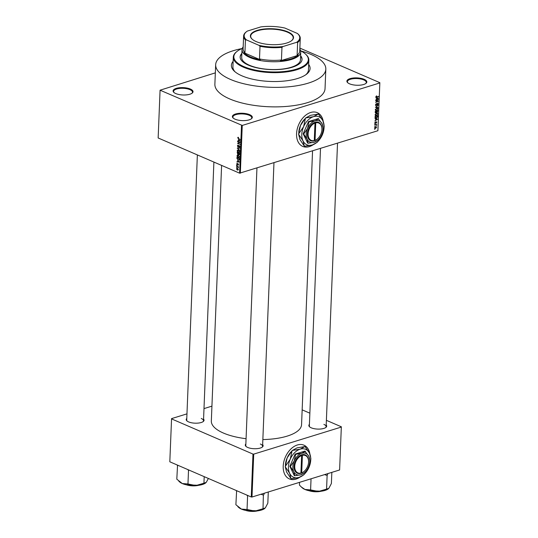 <?xml version="1.0" encoding="UTF-8"?>
<svg xmlns="http://www.w3.org/2000/svg" width="538" height="538" viewBox="0 0 538 538"><rect width="100%" height="100%" fill="white"/><g stroke="black" fill="none" stroke-linecap="round" stroke-linejoin="round"><path stroke-width="0.81" d="M349.559 83.82A9.973 3.679 -177.7 0 1 347.656 82.664A9.973 3.679 -177.7 0 1 351.469 78.279A9.973 3.679 -177.7 0 1 364.159 79.315A9.973 3.679 -177.7 0 1 365.948 83.397A9.973 3.679 -177.7 0 1 349.559 83.82M365.679 83.592A9.449 3.49 2.3 0 0 366.284 82.435A9.449 3.49 2.3 0 0 363.755 79.92A9.449 3.49 2.3 0 0 353.453 78.683A9.449 3.49 2.3 0 0 347.4 81.675A9.449 3.49 2.3 0 0 347.904 82.879M235.052 119.187A9.973 3.679 -177.7 0 1 233.142 118.024A9.973 3.679 -177.7 0 1 236.962 113.646A9.973 3.679 -177.7 0 1 249.652 114.675A9.973 3.679 -177.7 0 1 251.441 118.757A9.973 3.679 -177.7 0 1 235.052 119.187M251.172 118.952A9.449 3.49 2.3 0 0 251.771 117.802A9.449 3.49 2.3 0 0 249.249 115.287A9.449 3.49 2.3 0 0 238.939 114.043A9.449 3.49 2.3 0 0 232.887 117.042A9.449 3.49 2.3 0 0 233.398 118.239M175.758 93.558A9.973 3.679 -177.7 0 1 173.855 92.395A9.973 3.679 -177.7 0 1 177.668 88.017A9.973 3.679 -177.7 0 1 190.358 89.046A9.973 3.679 -177.7 0 1 192.147 93.128A9.973 3.679 -177.7 0 1 175.758 93.558M191.878 93.323A9.449 3.49 2.3 0 0 192.483 92.166A9.449 3.49 2.3 0 0 189.954 89.651A9.449 3.49 2.3 0 0 179.652 88.414A9.449 3.49 2.3 0 0 173.599 91.413A9.449 3.49 2.3 0 0 174.104 92.61M323.271 121.628A18.373 12.334 113.4 0 0 317.306 112.677A18.373 12.334 113.4 0 0 296.566 133.7A18.373 12.334 113.4 0 0 302.726 146.41A18.373 12.334 113.4 0 0 313.324 144.628M302.652 146.376A18.373 12.334 113.4 0 0 312.827 144.803M326.203 425.02A8.924 3.295 -177.7 0 1 325.9 427.428A8.924 3.295 -177.7 0 1 311.233 427.811A8.924 3.295 -177.7 0 1 309.532 426.775A8.924 3.295 -177.7 0 1 309.417 424.347M320.5 148.454L309.35 425.941A8.4 3.1 2.3 0 0 309.787 426.99M262.645 444.65A8.924 3.295 -177.7 0 1 262.342 447.058A8.924 3.295 -177.7 0 1 247.675 447.441A8.924 3.295 -177.7 0 1 245.974 446.399A8.924 3.295 -177.7 0 1 245.859 443.971M256.942 168.085L245.799 445.572A8.4 3.1 2.3 0 0 246.229 446.614M203.566 419.109A8.924 3.295 -177.7 0 1 203.263 421.523A8.924 3.295 -177.7 0 1 188.596 421.9A8.924 3.295 -177.7 0 1 186.894 420.864A8.924 3.295 -177.7 0 1 186.78 418.436M197.365 154.924L186.72 420.037A8.4 3.1 2.3 0 0 187.15 421.079M308.678 64.385A39.375 14.533 -177.7 0 1 306.62 74.15A39.375 14.533 -177.7 0 1 241.925 75.831A39.375 14.533 -177.7 0 1 234.4 71.251A39.375 14.533 -177.7 0 1 233.136 61.352M242.248 48.447A37.277 13.753 2.3 0 0 237.13 51.325A37.277 13.753 2.3 0 0 243.815 66.584A37.277 13.753 2.3 0 0 291.233 70.438A37.277 13.753 2.3 0 0 305.497 54.076L305.961 54.506A37.801 13.948 -177.7 0 1 308.846 60.162A37.801 13.948 -177.7 0 1 284.629 72.146A37.801 13.948 -177.7 0 1 243.411 67.189A37.801 13.948 -177.7 0 1 233.304 57.129L232.914 66.88A37.801 13.948 2.3 0 0 235.146 71.897M241.932 48.581A55.125 20.343 2.3 0 0 215.664 64.721A55.125 20.343 2.3 0 0 230.399 79.395A55.125 20.343 2.3 0 0 290.513 86.618A55.125 20.343 2.3 0 0 325.82 69.146A55.125 20.343 2.3 0 0 311.092 54.472A55.125 20.343 2.3 0 0 300.937 50.955M215.664 64.721L214.877 84.224A55.125 20.343 2.3 0 0 229.612 98.898A55.125 20.343 2.3 0 0 289.726 106.121A55.125 20.343 2.3 0 0 325.039 88.649L325.82 69.146M221.602 165.401L211.333 421.025A45.152 16.665 2.3 0 0 223.404 433.043A45.152 16.665 2.3 0 0 246.074 438.705M262.853 439.566A45.152 16.665 2.3 0 0 301.562 424.65L312.558 150.909M309.915 454.133A18.373 12.334 113.4 0 0 303.95 445.182A18.373 12.334 113.4 0 0 283.21 466.197A18.373 12.334 113.4 0 0 289.37 478.914A18.373 12.334 113.4 0 0 299.969 477.125M289.303 478.881A18.373 12.334 113.4 0 0 299.471 477.307M375.033 126.45L374.663 126.289M375.712 125.011L374.71 125.018L376.667 124.412L376.56 125.408L375.302 124.836M375.934 124.641L376.674 125.078L375.773 124.688M376.331 125.172L375.618 124.735M375.12 124.318L374.751 124.157M374.798 123.209L375.363 123.458L374.764 122.899L375.423 121.951L375.329 123.162L376.257 121.736L376.788 122.261L376.203 123.155L376.291 122.032L375.363 123.458L374.764 122.899M374.784 122.725L375.329 123.162M376.257 121.736L376.486 122.133M376.513 122.361L375.988 121.904M375.746 119.066L377.602 119.16L374.878 120.983L375.706 120.142L375.746 119.066L374.966 118.73M375.087 114.829L376.479 113.222L377.414 113.188L377.844 113.982L376.418 115.603L375.463 115.596L375.087 114.829M375.295 109.732L376.687 108.125L377.622 108.091L378.053 108.884L376.62 110.505L375.665 110.498L375.295 109.732M375.813 96.8L376.674 95.872L376.318 96.988L378.523 96.349L376.681 97.223L375.813 96.847M375.84 96.591L376.318 96.988M377.898 130.727L379.848 82.677L377.898 130.727L239.592 173.175L158.152 137.977L160.075 90.196L242.255 125.435L240.331 173.209M379.821 82.946L242.255 125.435M376.587 98.145L378.443 98.239L375.712 100.061L376.539 99.221L376.587 98.145L375.806 97.808M377.844 100.061L375.685 100.727L378.389 99.584L376.17 101.89L378.315 101.534L375.625 102.368L377.844 100.061L377.427 99.88M375.544 105.293L376.23 105.596L375.49 104.87L376.439 103.558L375.8 104.796L376.237 105.287L377.548 103.303L378.248 103.962L377.407 105.139L377.938 104.063L377.246 103.8L376.889 104.923L375.806 105.589M375.504 104.668L376.237 105.287M377.548 103.303L377.952 103.303M377.938 104.063L377.225 103.484M378.073 107.492L375.423 107.344L378.16 105.293L375.746 107.075L377.239 107.129M375.248 112.711L375.975 113.027L375.221 112.328L375.262 111.366L377.952 110.532L377.205 112.556L375.497 113.027M376.439 112.227L377.205 112.556L376.418 112.301M376.331 118.125L375.363 118.152L375.06 116.464L377.743 115.63L377.642 117.008L376.331 118.125L375.82 117.903M375.564 128.427L374.562 127.883L375.611 126.706L376.587 127.257L375.564 128.427L374.562 127.997M374.865 128.461L374.562 127.883M376.284 126.679L376.587 127.257L376.257 127.116M374.919 129.376L374.542 129.214M215.334 72.865L160.075 90.196M236.908 167.688L236.559 167.224L236.908 167.688M237.54 166.699L236.612 165.98L238.428 166.767L238.327 167.715L237.54 166.699L237.964 166.565M236.989 165.556L236.646 165.092L236.989 165.556M237.695 164.702L237.218 164.843L236.666 163.841L237.278 163.337L237.191 164.514L238.058 163.72L238.549 164.641L237.998 165.139L238.078 164.043L237.218 164.843L237.809 164.393M236.982 163.747L237.278 163.337M237.298 163.66L236.922 163.976M237.191 164.514L237.816 164.366M237.91 164.11L237.466 164.245L238.058 163.72M238.549 164.641L237.998 165.139L238.469 164.991M237.978 164.816L238.542 164.467M238.354 163.962L237.924 164.083M237.588 160.606L239.316 162.039L236.774 161.945L237.54 161.676L237.87 160.512M237.561 155.005L238.287 155.119L239.551 156.881L239.067 157.634L237.332 156.827L236.989 155.771L237.493 155.025M237.769 149.907L238.489 150.021L239.76 151.783L239.275 152.536L237.54 151.729L237.191 150.674L237.702 149.927M237.709 137.741L238.516 137.405L238.179 138.293L240.217 139.537L238.522 138.804L237.709 137.741L238.522 137.486M238.004 137.298L238.516 137.405M238.536 137.728L238.004 137.883M239.592 173.175L241.508 125.394M238.428 139.685L240.15 141.117L237.614 141.03L238.381 140.754L238.711 139.598M239.585 142.557L237.588 141.689L240.096 142.462L238.031 143.236L240.022 144.413L237.52 143.33L240.015 142.429M238.67 146.901L238.072 147.089L237.386 145.811L238.273 145.146L237.682 145.959L238.085 146.773L239.309 145.684L239.955 146.861L239.168 147.473L239.666 146.746L239.027 145.973L238.072 147.089L238.69 146.874M237.783 145.092L238.273 145.146M238.294 145.468L237.682 145.959M238.085 146.773L238.939 146.101M238.953 145.643L239.309 145.684M239.148 147.15L239.948 146.659M239.605 145.892L239.027 145.973M239.78 150.364L237.332 148.011L239.867 148.172L237.621 148.266L239.78 150.364M238.623 154.305L237.816 154.554L237.157 152.328L239.659 153.411L239.618 154.372L238.959 154.957L238.448 154.393L237.816 154.554L238.637 154.332M239.356 159.847L238.132 160.055L236.915 158.333L236.955 157.426L239.457 158.508L239.006 160.183M238.321 169.813L237.386 170.102L236.464 168.824L237.44 168.367L238.347 169.638L237.386 170.102L238.347 169.638M236.787 168.724L237.44 168.367M379.848 82.677L299.874 48.104M305.826 74.735A37.801 13.948 2.3 0 0 308.456 69.913L308.846 60.162M211.932 406.143L203.989 408.598M186.968 413.856L171.568 418.611L169.813 461.792L251.253 496.991L252.974 454.085L171.541 418.887M341.327 427.064L339.606 469.97L341.327 427.064L253.721 454.126L251.992 497.025L251.253 496.991M339.606 469.97L251.992 497.025M341.354 426.795L326.391 420.326M309.868 413.184L302.154 409.848M252.974 454.085L253.721 454.126M309.706 453.642A18.373 12.334 113.4 0 0 303.883 445.148M325.625 427.623A8.4 3.1 2.3 0 0 326.136 426.621A8.4 3.1 2.3 0 0 323.896 424.381M202.994 421.718A8.4 3.1 2.3 0 0 203.505 420.709A8.4 3.1 2.3 0 0 201.259 418.477M262.067 447.253A8.4 3.1 2.3 0 0 262.584 446.244A8.4 3.1 2.3 0 0 260.338 444.011M323.056 121.137A18.373 12.334 113.4 0 0 317.238 112.644M238.684 140.694L237.614 141.03M239.43 140.519L238.717 139.914L238.677 140.774L239.901 140.869L239.726 140.425M238.011 141.561L237.588 141.689M240.089 142.651L238.031 143.236M239.141 142.893L237.52 143.33M237.729 145.704L237.386 145.811M239.531 145.818L239.114 145.953M238.139 148.058L237.319 148.313M238.267 148.064L237.621 148.266M239.114 152.214L238.421 152.422M239.753 151.575L237.857 150.237L238.522 150.035M238.852 150.21L237.487 150.801L238.442 152.119L239.013 152.234L239.464 151.662L239.013 152.234M239.726 152.012L239.202 152.173M239.356 153.592L238.61 153.269L238.926 154.628L239.659 153.498M239.033 153.142L238.61 153.269M238.926 154.628L239.632 154.043M238.314 153.142L237.44 152.765L237.83 154.245L238.744 153.014M237.863 152.637L237.44 152.765M238.59 153.666L237.83 154.245M238.912 157.311L238.22 157.52M239.544 156.672L237.655 155.334L238.321 155.132M238.65 155.307L237.278 155.899L238.24 157.217L238.811 157.331L239.262 156.76L238.811 157.331M239.524 157.109L238.993 157.271M238.704 159.88L238.132 160.055M239.148 158.69L237.231 157.863L237.547 159.362L238.152 159.746L239.06 159.658L239.45 158.596M237.661 157.728L237.231 157.863M239.41 159.551L238.825 159.86L239.39 159.685M237.843 161.615L236.774 161.945M238.59 161.44L237.877 160.835L237.843 161.696L239.06 161.783L238.885 161.346M237.002 165.294L236.633 165.401M237.023 166.161L236.599 166.289M238.428 167.399L238.072 167.513M238.415 166.76L237.91 166.914M236.915 167.419L236.545 167.533M237.386 169.786L238.085 169.517L237.426 168.676L236.72 168.945L237.386 169.786L238.341 169.443M237.796 168.569L236.72 168.945M376.338 96.013L376.701 96.168M378.093 96.484L378.51 96.658M377.609 97.876L378.443 98.239M377.669 98.198L376.896 98.151L376.862 99.019L378.174 98.185L376.842 97.842M376.109 97.815L376.896 98.151M377.441 97.869L378.174 98.185M377.938 99.725L378.375 99.913M377.898 101.359L378.315 101.534M376.116 103.713L376.459 103.861M377.911 103.814L378.248 103.962M377.716 108.737L378.053 108.884M376.055 110.263L376.62 110.505M375.316 109.51L376.64 110.196L377.252 109.873L377.737 108.985L376.755 108.104M377.737 108.985L376.667 108.434L375.605 109.638L375.928 110.223L375.302 109.954M376.311 108.279L376.667 108.434M377.622 110.942L376.822 111.191L377.172 112.26L377.622 110.942L377.212 110.761M376.405 111.01L376.822 111.191M376.479 111.944L377.172 112.26M376.506 111.285L375.564 111.574L375.558 112.543L375.988 112.718L376.479 111.897L376.096 111.104M375.221 112.402L375.988 112.718M377.508 113.834L377.844 113.982M375.854 115.361L376.418 115.603M375.114 114.607L376.439 115.287L377.051 114.971L377.535 114.083L376.553 113.202M377.535 114.083L376.465 113.531L375.403 114.735L375.719 115.32L375.1 115.051M376.102 113.377L376.465 113.531M377.42 116.04L375.356 116.672L375.699 117.889L377.326 117.049L377.42 116.04L377.004 115.858M375.026 117.6L375.477 117.795M375.033 117.102L375.699 117.889M376.768 118.797L377.602 119.16M376.829 119.12L376.055 119.073L376.022 119.94L377.333 119.106L376.001 118.763M375.268 118.737L376.055 119.073M376.6 118.79L377.333 119.106M376.244 124.54L376.654 124.722M376.311 127.338L375.598 127.015L374.845 127.809L375.558 128.125L376.311 127.338L375.242 126.86M374.589 127.694L375.558 128.125M241.865 53.383A30.975 11.432 2.3 0 0 240.143 56.914A30.975 11.432 2.3 0 0 248.421 65.159A30.975 11.432 2.3 0 0 282.201 69.22A30.975 11.432 2.3 0 0 302.047 59.402A30.975 11.432 2.3 0 0 300.614 55.744M302.026 59.644A30.975 11.432 2.3 0 0 300.594 56.228M233.304 57.129A37.801 13.948 -177.7 0 1 236.633 51.715L237.13 51.325M299.834 49.113A29.402 10.847 -177.7 0 1 300.762 52.025L300.453 59.826A29.402 10.847 -177.7 0 1 281.616 69.146A29.402 10.847 -177.7 0 1 249.558 65.293A29.402 10.847 -177.7 0 1 241.696 57.465L242.013 49.664A29.402 10.847 -177.7 0 1 243.176 46.833M305.497 54.076A37.277 13.753 2.3 0 0 300.628 50.794M241.844 53.867A30.975 11.432 2.3 0 0 240.143 57.156M324.562 474.617L327.124 475.471L326.573 489.123L318.509 491.47A14.203 5.239 2.3 0 0 324.999 490.427A14.203 5.239 2.3 0 0 328.281 488.854A14.203 5.239 2.3 0 0 328.348 488.793M311.045 478.793L310.601 489.923L304.938 489.459L301.388 487.031L299.437 485.101L299.552 482.337M301.388 487.031L302.228 487.805A14.203 5.239 2.3 0 0 304.938 489.459A14.203 5.239 -177.7 0 0 318.509 491.47L310.601 489.923M327.124 475.471L327.945 473.575M331.838 472.371L331.388 483.501L328.906 488.262L326.573 489.123M257.278 30.363A21.581 7.962 -177.7 0 1 284.528 30.666A21.581 7.962 -177.7 0 1 291.616 40.659A21.581 7.962 -177.7 0 1 286.64 43.053A21.581 7.962 -177.7 0 1 252.04 39.072A21.581 7.962 -177.7 0 1 257.278 30.363M291.462 40.78A21.264 7.848 2.3 0 0 293.19 37.855A21.264 7.848 2.3 0 0 280.58 30.121A21.264 7.848 2.3 0 0 257.48 30.747A21.264 7.848 2.3 0 0 250.701 36.147A21.264 7.848 2.3 0 0 252.188 39.2M300.762 52.025A29.402 10.847 -177.7 0 1 291.394 59.489A29.402 10.847 -177.7 0 1 259.45 60.35A29.402 10.847 -177.7 0 1 242.013 49.664M246.465 39.926L245.442 39.98A28.353 10.464 -177.7 0 1 243.613 36.053L243.102 48.729A28.353 10.464 2.3 0 0 244.931 52.657L244.01 52.751A28.877 10.659 2.3 0 0 260.379 59.826L259.498 58.951A28.353 10.464 2.3 0 0 281.448 60.007L280.466 60.794A28.877 10.659 2.3 0 0 291.051 58.85A28.877 10.659 2.3 0 0 298.072 55.36L297.124 55.172A28.353 10.464 2.3 0 0 299.753 51.009L300.265 38.332A28.353 10.464 -177.7 0 1 297.635 42.495L296.572 42.341A27.821 10.269 2.3 0 0 297.635 33.659A27.821 10.269 2.3 0 0 297.447 33.484L284.891 28.057A27.821 10.269 2.3 0 0 260.849 26.9L247.346 31.07A27.821 10.269 2.3 0 0 246.606 31.607A27.821 10.269 2.3 0 0 246.465 39.926L259.02 45.353A27.821 10.269 2.3 0 0 283.062 46.51L296.572 42.341M280.466 60.794L298.072 55.36M244.01 52.751L260.379 59.826M244.931 52.657L245.442 39.98M259.498 58.951L260.009 46.275L259.02 45.353M297.124 55.172L297.635 42.495M283.062 46.51L281.959 47.331A28.353 10.464 -177.7 0 1 260.009 46.275M281.448 60.007L281.959 47.331M297.447 33.484L298.435 34.412A28.353 10.464 -177.7 0 1 300.265 38.332M243.613 36.053A28.353 10.464 -177.7 0 1 246.108 31.998A28.353 10.464 -177.7 0 1 246.243 31.897M261.004 494.247L263.371 495.108A16.301 6.019 2.3 0 0 263.499 495.068A16.301 6.019 2.3 0 0 263.62 495.034L264.387 493.198M236.626 490.669L235.886 504.725L241.387 509.089A14.203 5.239 2.3 0 0 254.951 511.1L247.231 509.54L241.387 509.089A14.203 5.239 2.3 0 1 238.67 507.435L237.836 506.661M236.431 491.073L237.345 490.979M246.713 495.027L247.588 495.895L247.043 509.547M247.588 495.895L248.206 495.673M263.371 495.108L263.015 508.753L254.951 511.1A14.203 5.239 2.3 0 0 264.723 508.477A14.203 5.239 2.3 0 0 264.79 508.423M268.28 491.994L267.837 503.131L265.348 507.892L263.015 508.753M177.547 465.128L176.807 479.19L182.308 483.548A14.203 5.239 2.3 0 0 195.872 485.565L187.829 483.951L182.308 483.548A14.203 5.239 2.3 0 1 179.591 481.893L178.757 481.12M177.352 465.538L178.266 465.444M187.634 469.492L188.515 470.36L187.964 484.012M188.515 470.36L189.134 470.138M204.205 476.655L203.942 483.211L195.872 485.565A14.203 5.239 2.3 0 0 205.644 482.942A14.203 5.239 2.3 0 0 205.711 482.889M208.381 478.457L206.269 482.351L203.942 483.211M315.053 140.351L315.752 122.825L315.416 122.166L314.649 122.415A9.973 6.698 113.4 0 0 307.359 133.807A9.973 6.698 113.4 0 0 313.903 140.922L315.053 140.351A9.449 6.342 113.4 0 0 318.704 137.661A9.449 6.342 113.4 0 0 321.879 130.304A9.449 6.342 113.4 0 0 315.752 122.825M314.286 140.526L314.676 140.68A9.973 6.698 113.4 0 0 318.55 137.836A9.973 6.698 113.4 0 0 318.624 137.748M321.892 130.189A9.973 6.698 113.4 0 0 321.906 130.075A9.973 6.698 113.4 0 0 315.416 122.18M318.758 118.79L315.093 120.821L308.994 121.803L307.554 128.447L303.681 134.036L303.183 133.821L307.635 143.041L308.133 143.256L314.232 142.274L317.897 140.243L319.162 138.831A11.547 7.754 113.4 0 0 321.764 134.655A11.547 7.754 113.4 0 0 323.049 129.84A11.547 7.754 113.4 0 0 322.195 123.928L318.261 118.575L308.496 121.588L303.183 133.821M308.994 121.803L308.496 121.588M303.681 134.036L307.124 139.174L308.133 143.256M323.049 129.84L323.204 128.01L322.195 123.928A11.547 7.754 113.4 0 0 315.093 120.821A11.547 7.754 113.4 0 0 307.554 128.447A11.547 7.754 113.4 0 0 307.124 139.174A11.547 7.754 113.4 0 0 314.232 142.274A11.547 7.754 113.4 0 0 319.162 138.831M324.004 128.555L324.199 126.349A17.485 11.735 113.4 0 0 324.212 126.033L322.881 120.761A15.225 10.222 113.4 0 0 313.513 116.672A15.225 10.222 113.4 0 0 303.58 126.719A15.225 10.222 113.4 0 0 303.008 140.862A15.225 10.222 113.4 0 0 312.376 144.951A15.225 10.222 113.4 0 0 318.879 140.405A15.225 10.222 113.4 0 0 322.316 134.897A15.225 10.222 113.4 0 0 324.004 128.555A15.225 10.222 113.4 0 0 322.881 120.761L318.476 114.157A17.485 11.735 113.4 0 0 318.267 114.063L313.513 116.672L305.692 117.95L310.439 115.34L318.267 114.063M298.624 133.935L300.507 125.394L305.463 118.172L303.58 126.719L298.624 133.935A17.485 11.735 113.4 0 0 298.61 134.258L303.008 140.862L304.34 146.134L299.942 139.53L298.61 134.258M304.34 146.134A17.485 11.735 113.4 0 0 304.555 146.228L312.376 144.951L317.131 142.341A17.485 11.735 113.4 0 0 317.353 142.113L318.879 140.405M298.758 132.314L298.819 131.736A15.225 10.222 -66.6 0 1 300.507 125.394A15.225 10.222 -66.6 0 1 303.936 119.887L304.394 119.355M313.903 140.922L314.279 140.586L314.986 123.061A9.449 6.342 113.4 0 0 308.099 133.841A9.449 6.342 113.4 0 0 314.279 140.586M314.649 122.415L314.986 123.061M301.697 472.855L302.396 455.33L302.06 454.671L301.293 454.913A9.973 6.698 113.4 0 0 294.004 466.311A9.973 6.698 113.4 0 0 300.547 473.42L301.697 472.855A9.449 6.342 113.4 0 0 305.349 470.165A9.449 6.342 113.4 0 0 308.523 462.808A9.449 6.342 113.4 0 0 302.396 455.33M301.32 473.184A9.973 6.698 113.4 0 0 305.194 470.34A9.973 6.698 113.4 0 0 305.275 470.252M308.536 462.693A9.973 6.698 113.4 0 0 308.55 462.579A9.973 6.698 113.4 0 0 302.06 454.684M305.402 451.295L301.737 453.326L295.638 454.307L294.199 460.952L290.332 466.54L289.827 466.325L294.279 475.545L294.777 475.76L300.876 474.778L304.542 472.747L305.806 471.335A11.547 7.754 113.4 0 0 308.409 467.159A11.547 7.754 113.4 0 0 309.693 462.344A11.547 7.754 113.4 0 0 308.839 456.432L304.905 451.079L295.14 454.092L289.827 466.325M295.638 454.307L295.14 454.092M290.332 466.54L293.768 471.678L294.777 475.76M309.693 462.344L309.854 460.515L308.839 456.432A11.547 7.754 113.4 0 0 301.737 453.326A11.547 7.754 113.4 0 0 294.199 460.952A11.547 7.754 113.4 0 0 293.768 471.678A11.547 7.754 113.4 0 0 300.876 474.778A11.547 7.754 113.4 0 0 305.806 471.335M310.648 461.059L310.843 458.853A17.485 11.735 113.4 0 0 310.856 458.537L309.525 453.265A15.225 10.222 113.4 0 0 300.157 449.176A15.225 10.222 113.4 0 0 290.224 459.223A15.225 10.222 113.4 0 0 289.659 473.359A15.225 10.222 113.4 0 0 299.02 477.455A15.225 10.222 113.4 0 0 305.523 472.909A15.225 10.222 113.4 0 0 308.96 467.401A15.225 10.222 113.4 0 0 310.648 461.059A15.225 10.222 113.4 0 0 309.525 453.265L305.12 446.661A17.485 11.735 113.4 0 0 304.911 446.567L300.157 449.176L292.336 450.454L297.09 447.845L304.911 446.567M285.268 466.439L287.151 457.899L292.114 450.676L290.224 459.223L285.268 466.439A17.485 11.735 113.4 0 0 285.254 466.762L289.659 473.359L290.991 478.638L286.586 472.034L285.254 466.762M290.991 478.638A17.485 11.735 113.4 0 0 291.199 478.733L299.02 477.455L303.775 474.846A17.485 11.735 113.4 0 0 303.997 474.617L305.523 472.909M285.402 464.819L285.463 464.24A15.225 10.222 -66.6 0 1 287.151 457.899A15.225 10.222 -66.6 0 1 290.587 452.391L291.038 451.859M301.293 454.913L301.63 455.565L300.924 473.09L300.547 473.42M301.63 455.565A9.449 6.342 113.4 0 0 294.743 466.345A9.449 6.342 113.4 0 0 300.924 473.09M300.93 473.03L301.32 473.198M238.946 138.669L238.522 138.804M238.724 148.098L238.018 148.313M311.105 491.107A9.973 3.679 2.3 0 0 319.162 491.436M321.099 491.241A9.657 3.564 -177.7 0 1 309.195 490.764M247.554 510.737A9.973 3.679 2.3 0 0 255.604 511.06M257.541 510.871A9.657 3.564 -177.7 0 1 245.637 510.394M188.475 485.202A9.973 3.679 2.3 0 0 196.531 485.525M198.461 485.337A9.657 3.564 -177.7 0 1 186.565 484.859M238.139 137.654L238.529 137.54M238.28 146.8L238.771 146.645M239.444 147.17L239.941 147.015M239.074 145.959L239.524 145.818M239.148 154.655L239.612 154.514M238.078 154.272L238.583 154.117M237.312 164.534L237.816 164.379M238.146 164.823L238.542 164.695M237.984 164.036L238.334 163.929M237.857 169.867L238.341 169.719M236.955 168.602L237.547 168.414M376.001 105.287L375.49 105.065M377.757 103.619L377.306 103.424M376.943 112.267L376.472 112.065M375.706 112.724L375.221 112.516M375.571 117.856L375.026 117.62M375.174 123.162L374.764 122.98M376.398 122.032L376.022 121.87M376.217 124.964L375.652 124.722M376.109 126.988L375.524 126.739M375.047 128.152L374.562 127.943M308.906 490.703L321.394 491.201M337.521 143.195L326.136 426.621M262.584 446.244L273.963 162.826M213.895 162.066L203.505 420.709M246.606 31.607L246.108 31.998M257.837 510.831L245.348 510.327M198.757 485.296L186.269 484.792"/></g></svg>

